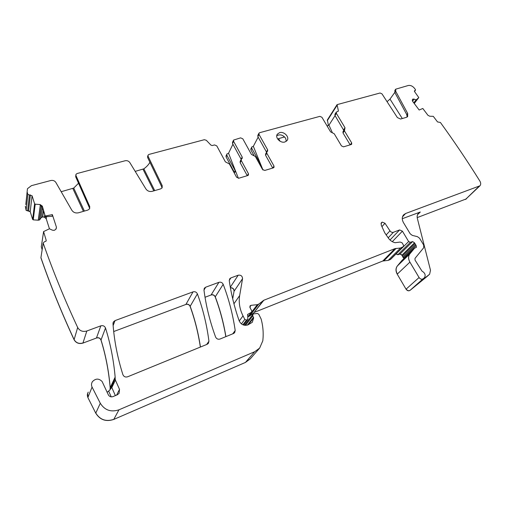 <?xml version="1.0" encoding="UTF-8"?>
<svg xmlns="http://www.w3.org/2000/svg" width="506" height="506" viewBox="0 0 506 506"><rect width="100%" height="100%" fill="white"/><g stroke="black" fill="none" stroke-linecap="round" stroke-linejoin="round"><path stroke-width="0.76" d="M386.097 234.993L389.962 230.856C390.955 232.153 392.106 232.627 393.421 232.279L399.601 229.933L402.409 231.16L408.646 241.552L410.366 242.336L412.611 241.577L414.509 242.81L416.128 245.499L416.432 247.282L414.515 248.25L409.866 253.86C408.165 256.188 408.178 258.945 409.904 262.133L419.069 277.528C420.309 279.173 421.643 279.609 423.073 278.831L424.426 277.737C425.9 275.175 425.072 272.962 421.947 271.083L415.009 260.04L414.996 258.389L423.718 247.725L423.68 245.037L419.569 238.25L417.469 236.669L412.314 235.398L410.202 233.81L403.529 222.735C401.846 219.674 401.853 217.061 403.548 214.892L405.597 213.507L479.947 185.797C480.972 184.526 480.94 182.932 479.846 181.021C467.152 160.712 454.002 141.193 440.403 122.471L437.519 121.927L433.288 116.342L429.758 116.228L427.95 115.298L422.801 108.48L419.164 110.011L412.656 101.371L412.301 100.277L412.921 99.037L412.358 99.777M408.646 241.552L396.109 253.879M409.866 253.86L397.273 266.061L401.985 260.413M415.477 244.708L402.839 257.054L403.921 258.528M402.839 257.054L401.909 255.201L400.063 254.006L397.861 254.765L396.192 254.006M248.237 316.592L249.591 316.054L254.6 312.24L382.757 261.026L388.216 260.375L390.385 259.508L403.453 246.536L403.478 245.151L402.055 242.766L400.164 242.058L395.104 242.703C392.492 242.096 390.316 240.654 388.583 238.383L384.693 232.722L381.201 224.987L381.397 222.659L382.226 222.121L384.99 223.266L389.962 230.856M232.709 298.844L234.038 291.304C234 289.04 232.792 287.87 230.407 287.8M245.435 362.435L113.755 419.436C106.001 422.004 99.998 419.917 95.748 413.174L100.289 403.269C104.717 410.252 110.941 412.428 118.961 409.809L254.714 351.702L245.435 362.435L250.217 358.931M95.748 413.174L87.861 397.507L87.677 393.276M110.169 387.735L109.979 389.911L110.706 388.614L115.14 378.38L115.153 377.103C113.641 360.019 110.422 343.65 105.501 327.996C104.603 326.016 103.041 325.301 100.82 325.845L86.836 331C82.775 332.094 79.72 330.924 77.671 327.496C64.287 298.768 52.795 270.64 43.187 243.114L40.897 257.794C50.151 284.568 61.213 311.879 74.078 339.735C76.058 343.055 79.006 344.175 82.933 343.093L96.463 338.014C98.613 337.477 100.118 338.166 100.985 340.089C105.697 355.282 108.758 371.164 110.169 387.735L115.153 377.103M40.967 257.352L40.897 257.794M41.271 246.662L42.15 249.749M56.147 228.876L56.444 227.219L55.774 229.427L54.11 230.388L52.289 230.141L49.443 228.769L46.236 218.769L44.401 217.175L42.447 216.973L41.062 217.833L39.639 219.876L38.348 220.211L33.244 219.857L32.643 219.433L30.208 211.653L26.116 210.376L25.332 206.271M234.189 172.843L235.163 171.951L235.176 170.642L234.468 172.502M234.354 172.242L226.074 156.898L226.049 155.696M253.974 155.487L250.887 149.902L250.868 148.682M328.394 125.298L327.363 119.954M417.203 217.605L466.5 198.82M397.273 266.061C395.584 268.357 395.572 271.058 397.229 274.163L406.046 289.185C407.241 290.786 408.538 291.203 409.942 290.438L411.239 289.394M205.025 297.262L211.072 294.992C212.925 294.536 214.297 295.181 215.189 296.921C219.996 309.672 223.538 322.917 225.821 336.661M113.705 331.544L185.898 304.441C187.815 303.967 189.219 304.625 190.104 306.402C194.829 319.438 198.244 332.992 200.357 347.065M402.264 218.725L420.309 212.014L418.405 213.292C417.229 214.67 416.887 216.41 417.38 218.516L430.486 270.217L429.626 274.214L418.234 283.215M412.921 99.037L416.318 99.777L418.791 97.569L414.597 91.656L414.496 90.776L415.445 90.258L415.458 89.568L414.142 87.911C412.377 85.938 410.417 85.134 408.272 85.501L395.736 89.17L395.743 91.358L407.691 113.471L407.672 116.563L406.514 117.303L400.594 119.03L397.393 117.588L381.986 93.863L380.082 92.996L337.078 104.634L338.35 110.656L338.267 111.225L336.313 112.098L336.351 113.344L345.016 127.733L344.434 130.858L351.657 142.875L351.683 144.21L351.17 144.545L343.536 146.835L341.474 145.911L334.251 133.786L332.417 132.819L328.951 125.146L327.572 125.735L327.426 126.532M387.065 101.681L390.006 99.081L402.295 118.537M394.8 92.427L390.006 99.081M395.673 89.258L394.87 90.378L394.876 92.566L406.78 114.647L407.691 113.471M407.134 117.031L406.78 114.647M335.067 115.634L328.951 125.146M336.25 112.193L334.94 114.242L334.978 115.482L336.351 113.344M343.808 130.434L334.978 115.482M344.434 130.858L343.011 132.945L342.986 131.655L344.352 129.637M343.011 132.945L350.158 144.855M233.601 141.338L232.539 143.533L241.103 159.213L242.21 157.069L233.601 141.338L233.595 140.061L240.616 137.86L242.817 138.827L251.431 154.438L255.347 156.48L262.538 169.478L264.758 170.446L273.348 167.872L273.986 167.435L273.993 166.057L266.795 153.185L266.788 151.857L267.642 151.136L267.642 149.814L259.009 134.419L258.996 133.148L259.667 132.692L319.881 116.355L321.924 117.278L330.589 131.851L332.417 132.819M266.795 153.185L265.606 155.31L272.721 168.062M265.606 155.31L265.606 153.988L266.687 152.047M266.58 152.236L257.864 136.595L259.009 134.419M258.889 133.35L257.858 135.33L257.864 136.595M235.176 170.642L226.865 155.266L226.871 154.007L228.554 153.242L232.924 144.229M232.539 143.533L232.539 142.256L233.475 140.32M242.21 157.069L242.203 158.403L241.273 159.194L241.267 160.529L248.446 173.685L247.371 175.658M241.147 159.434L240.173 161.332L240.16 162.666L241.267 160.529M247.257 175.69L240.16 162.666M148.075 156.284L147.651 157.568L161.737 186.834L162.205 185.607L148.075 156.284L148.094 155.057L148.985 154.419L204.348 139.7L206.315 140.295L210.97 145.152L212.28 145.545L214.55 144.931L216.802 145.918L225.391 161.869L229.389 163.944L236.561 177.233L238.832 178.22L247.744 175.544L248.427 175.07L248.446 173.685M61.175 191.711L73.737 188.08L78.531 183.216M75.957 175.531L75.698 176.828L89.435 207.795L89.739 206.562L75.957 175.531L75.982 174.33L77.045 173.539L125.134 160.756C127.114 160.396 128.676 160.997 129.827 162.571L145.899 188.94C147.461 191.078 149.561 191.882 152.186 191.344L160.699 188.864L162.141 187.815L162.205 185.607M135.197 171.382L143.856 168.833C146.791 166.651 148.808 164.456 149.909 162.262M25.774 204.645L27.457 188.706L31.416 185.664L50.821 180.509C52.991 180.104 54.654 180.731 55.818 182.388L71.858 210.281C73.446 212.545 75.679 213.374 78.556 212.773L87.93 210.047L89.657 208.738L89.435 207.795M147.651 157.568L147.613 156.455M161.737 186.834L161.99 188.03M75.698 176.828L75.837 175.07M89.739 206.562L89.657 208.738M26.116 210.376L27.836 194.418L32.068 195.759L34.598 203.741L35.218 204.184L40.145 204.569L42.321 206.113L42.219 206.821L40.075 205.075L40.145 204.569M27.16 192.008L27.836 194.418M42.321 206.113L45.388 216.713L42.219 206.821M45.483 215.967L52.358 214.62L52.131 216.283L45.388 216.713M56.444 227.219L52.358 214.62M49.443 228.769L43.586 231.603L46.179 240.268L46.103 241.071L44.205 241.919L43.187 243.114M107.082 392.34L109.985 389.898M100.289 403.269L92.073 387.077C91.206 385.205 91.333 383.39 92.453 381.632C95.659 378.336 98.879 378.292 102.104 381.492L108.392 394.939C109.486 396.672 111.035 397.223 113.04 396.59L117.265 394.819L119.081 393.39L119.517 389.367L115.4 380.082L115.14 378.38M254.714 351.702L259.654 348.09L262.797 340.816C263.639 333.486 263.076 326.199 261.109 318.963L258.737 314.213L257.39 313.467L253.791 313.859L252.899 314.334L252.785 315.877L253.677 317.901L252.266 322.335L247.813 324.953C243.905 325.978 241.014 324.58 239.142 320.76C234.436 307.262 231.141 293.897 229.256 280.653L229.724 278.755L230.881 277.908L238.206 275.207C240.913 274.866 242.368 276.023 242.551 278.673L239.654 295.58C238.554 302.379 239.673 309.147 243.025 315.896L244.822 319.412L246.485 320.089L247.813 319.381L247.719 314.403L251.602 312.17L251.716 310.64L250.274 308.243L250.008 305.89L251.09 305.32L257.333 304.663L258.705 304.119L263.835 300.241L394.965 248.636L400.55 248.003L403.377 246.612M411.024 289.59L426.975 276.561M113.129 325.535L115.077 320.589L113.477 321.841L112.99 323.682C114.185 340.525 117.481 357.508 122.882 374.63C123.825 376.692 125.412 377.413 127.638 376.787L207.169 344.282L208.352 343.397L208.94 341.215C206.809 324.77 202.957 308.995 197.391 293.885C196.467 292.057 195.019 291.38 193.045 291.854L185.898 304.441M115.077 320.589L193.045 291.854M219.99 339.045L233.538 333.505L234.626 332.701L235.201 330.519C232.855 314.479 228.845 299.078 223.184 284.315C222.254 282.525 220.844 281.855 218.934 282.31L205.689 287.193L204.449 288.116L203.969 290.014C205.942 305.542 209.807 321.202 215.575 336.996C216.536 338.9 218.004 339.583 219.99 339.045M259.945 164.785L260.078 163.337L251.741 148.277L251.741 147.025L253.342 146.304L258.168 137.126M43.554 231.577L43.484 232.115M420.309 212.014L417.539 214.689M263 170.029L253.342 146.304M228.554 153.242L238.383 178.289M284.922 141.977L287.092 140.51C289.799 137.145 284.081 131.155 279.597 132.642L277.377 134.141C274.695 137.505 280.45 143.502 284.922 141.977M286.307 141.307L285.669 138.347C283.044 134.887 280.077 134.02 276.769 135.741M284.6 136.936L278.553 138.625L279.495 140.877M278.389 138.922L277.718 139.112M278.553 138.625L280.027 141.212M392.308 241.653L402.409 231.16M390.012 239.983L399.601 229.933M388.178 237.826L393.421 232.279M465.488 199.478L478.872 186.499M405.597 213.507L402.485 216.84M465.615 199.351L479.758 185.98M412.339 99.91L413.041 98.986M412.542 101.2L414.199 99.031M413.781 102.863L416.153 99.771M413.864 102.977L416.318 99.777M416.957 99.499L414.072 103.256L416.912 99.53M418.791 97.569L414.25 103.483L418.772 97.582M414.389 91.048L414.711 90.625M414.465 91.434L415.23 90.416M394.876 92.566L395.743 91.358M337.015 104.729L327.439 119.833L327.312 120.662L336.952 105.476M337.818 111.484L338.35 110.656M343.599 129.833L345.016 127.733M351.657 142.875L350.285 144.811M273.993 166.057L272.835 168.024M266.453 151.945L267.642 149.814M26.129 210.224L27.659 210.857L29.411 195.076M32.068 195.759L30.221 211.502L28.595 210.825M28.614 210.673L30.398 194.899M34.598 203.741L32.643 219.433M32.662 219.281L33.263 219.712L35.218 204.184M40.316 205.132L38.247 220.218M45.16 217.567L46.236 218.769M46.255 218.617L46.565 216.638M43.541 231.931L41.296 246.801L43.554 231.995M46.027 241.191L46.179 240.268M40.992 257.212L40.923 257.655C50.176 284.435 61.239 311.759 74.116 339.621L77.671 327.496M74.078 339.735L74.116 339.621C76.09 342.942 79.037 344.061 82.965 342.979L86.836 331M110.011 389.867L110.219 387.634C108.809 371.056 105.741 355.174 101.023 339.969C100.156 338.046 98.651 337.357 96.501 337.9L96.463 338.014M96.501 337.9L100.82 325.845M100.985 340.089L105.501 327.996M111.579 385.945L111.839 387.602L115.4 380.082M115.368 395.616L111.839 387.602L110.706 388.614M116.633 395.085L119.517 389.367M88.272 392.125C87.19 393.832 87.064 395.597 87.899 397.412L92.073 387.077M95.792 413.079C100.043 419.822 106.045 421.915 113.806 419.347L118.961 409.809M245.524 362.334L250.337 358.792L259.654 348.09M245.448 325.377L252.785 315.877M247.402 325.105L253.5 317.262M248.338 324.744L253.677 317.901M229.231 280.463L230.881 277.908M230.306 287.225L238.206 275.207M230.388 287.693C232.817 287.699 234.063 288.863 234.12 291.184L242.551 278.673M233.943 303.783L239.654 295.58M239.23 320.994L243.025 315.896M241.419 323.903L244.822 319.412M242.893 324.789L246.485 320.089M243.31 324.96L247.282 319.767M247.459 314.966L248.136 314.068M247.788 316.977L251.191 312.506M249.698 307.18L251.09 305.32M248.25 316.585L257.333 304.663M248.332 316.478L249.673 315.94L258.705 304.119M263.835 300.241L254.069 312.48L263.202 300.602M396.173 248.357L384.06 260.634L382.871 260.913L394.965 248.636M388.216 260.375L400.55 248.003M388.336 260.261L390.505 259.388L402.757 247.13M403.402 246.586L390.993 258.996M381.018 223.399L382.131 222.159M380.999 223.488L382.226 222.121M381.941 226.625L384.99 223.266M396.306 253.885L397.982 254.644L410.366 242.336M414.509 242.81L402.03 255.081L400.183 253.885L412.611 241.577M401.909 255.201L402.384 255.966L414.876 243.715M402.959 256.94L403.586 257.712L416.128 245.499M404.047 258.414L403.465 257.826M402.112 260.293L414.515 248.25M401.897 260.501L414.547 248.218M397.393 265.941C395.705 268.231 395.692 270.938 397.349 274.05L409.904 262.133M406.046 289.185L419.069 277.528M406.173 289.078C407.362 290.678 408.665 291.095 410.069 290.33L423.073 278.831M429.297 274.511L426.697 276.807M418.013 283.411L424.167 277.971M206.644 344.497L208.94 341.215M200.446 347.034C198.333 332.929 194.911 319.343 190.174 306.282L197.391 293.885M190.104 306.402L190.174 306.282C189.282 304.504 187.884 303.847 185.968 304.321M232.69 333.852L235.201 330.519M203.975 290.077L205.689 287.193M225.91 336.623C223.633 322.847 220.085 309.577 215.265 296.801C214.373 295.061 213.001 294.416 211.147 294.871L218.934 282.31M215.189 296.921L223.184 284.315M251.634 147.227L250.887 149.902M260.078 163.337L259.61 164.178M251.741 148.277L250.963 149.757M226.745 154.26L226.074 156.898M226.865 155.266L226.15 156.752M234.43 172.097L234.563 172.432M41.429 205.714L39.436 219.996M38.374 220.066L40.417 205.164M42.504 207.7L41.062 217.833M39.658 219.724L41.6 205.86M41.081 217.681L42.447 216.973M43.541 210.939L42.668 216.929M42.466 216.821L43.389 210.471M42.687 216.783L44.401 217.175M45.186 217.416L45.325 216.505M44.427 217.023L44.762 214.759M72.845 188.51L83.414 211.363M73.737 188.08L84.388 211.078M143.856 168.833L154.728 190.604M143.015 169.238L153.805 190.87M111.2 396.849L108.758 391.29M414.503 91.51L415.445 90.258M147.935 155.538L147.67 156.348M244.474 325.276L252.899 314.334M243.487 325.023L247.813 319.381M247.826 317.135L251.602 312.17M113.021 323.005L113.477 321.841M204.184 288.553L204.449 288.116M327.249 126.234L327.515 125.823M277.041 134.748L277.377 134.141"/></g></svg>
